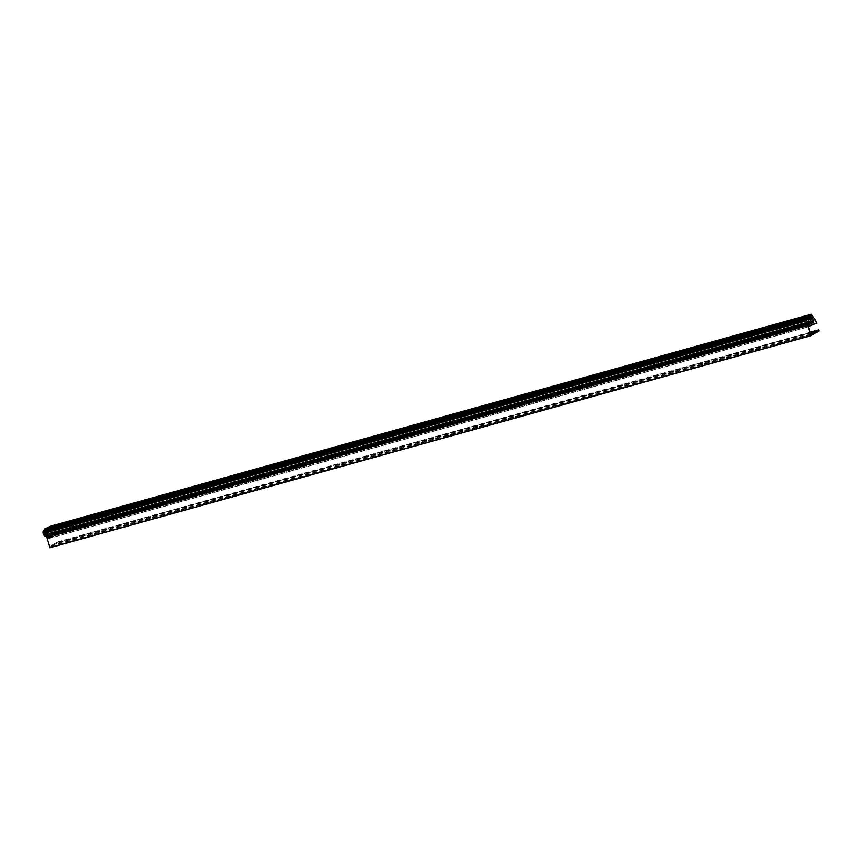 <?xml version="1.0" encoding="UTF-8"?>
<svg xmlns="http://www.w3.org/2000/svg" width="862" height="862" viewBox="0 0 862 862"><rect width="100%" height="100%" fill="white"/><g stroke="black" fill="none" stroke-linecap="round" stroke-linejoin="round"><path stroke-width="0.65" stroke-dasharray="4.31 3.23" d="M818.889 330.545L58.023 542.564L57.7 541.875L51.203 545.678A3.459 0.991 74.4 0 0 51.084 545.775L50.804 546.142A4.299 1.228 74.4 0 1 50.642 546.271L49.77 546.551L47.518 538.89L808.373 326.87M813.146 320.492L52.226 532.457L52.754 534.494L812.532 322.776M52.291 532.511L50.696 527.501L45.686 529.904L44.835 529.602L44.986 531.175M756.243 331.665L758.312 330.997L756.243 331.665L755.888 330.426M757.881 331.202L757.256 329.941M757.45 329.898L758.312 330.986M759.81 330.674L761.491 330.146L759.81 330.674L759.444 329.435M760.575 329.025L761.491 330.146L761.124 328.907M764.863 329.219L766.641 328.681L764.863 329.219L764.508 328.002L764.863 329.23L765.521 329.079L765.154 327.84M765.499 327.7L765.855 328.918L766.501 328.767L766.135 327.538M766.275 328.778L765.596 327.625M765.671 327.603L766.027 328.821L766.641 328.681L766.275 327.441L766.652 328.67M765.381 327.732L765.747 328.972L764.777 327.883L765.122 329.112M765.768 327.668L766.059 328.885L765.693 327.657M764.885 327.916L765.618 329.036L765.251 327.819M795.066 320.556L798.169 319.619L795.066 320.556L794.699 319.317M796.262 318.886L796.391 320.082L796.035 318.854M797.77 319.802L797.199 318.531M797.382 318.477L798.169 319.619L797.803 318.38M793.924 320.88L795.055 320.405L793.924 320.88L793.557 319.64M783.03 323.907L784.711 323.379L783.03 323.907L782.664 322.679M783.806 322.259L784.711 323.379L784.355 322.151M776.403 325.761L778.095 325.233L776.403 325.761L776.048 324.521M777.179 324.101L778.095 325.233L777.729 323.993M770.984 327.56L771.878 327.194L770.984 327.56L770.628 326.321M772.201 327.118L771.835 325.879M773.095 326.946L772.503 327.097L773.591 326.709L772.858 327L772.74 325.717M772.492 325.782L772.858 327L772.6 325.771M772.427 325.814L772.794 327.054L772.147 325.89M774.895 326.429L773.516 326.795L775.369 326.278L773.85 326.709L774.895 326.429L774.539 325.222M773.828 326.72L773.914 325.405M774.388 325.168L775.369 326.278L775.003 325.039L775.337 326.289M773.817 325.437L774.173 326.666L773.516 326.795L773.16 325.599M781.026 324.758L782.168 324.284L781.026 324.758L780.66 323.519M780.11 323.681L780.466 324.909L779.571 323.81M793.633 321.246L796.305 320.384L793.633 321.246L793.266 320.007M795.163 320.815L794.602 319.543M796.369 319.069L796.736 320.298L795.982 320.589L795.766 319.209M796.833 320.352L799.936 319.414L796.833 320.352L796.477 319.112M798.029 318.671L798.169 319.877L797.803 318.649M799.548 319.597L798.977 318.326M799.149 318.272L799.936 319.414L799.57 318.175M768.796 327.872L770.962 327.161L768.796 327.872L768.43 326.644M789.775 320.987L790.142 322.216L791.51 321.72L789.495 322.356L789.139 321.138M790.206 320.783L790.95 321.946L790.939 320.61M790.562 320.621L791.51 321.72L791.144 320.481M790.799 320.61L790.842 321.882L790.476 320.642M789.517 321.052L790.238 322.172L789.883 320.955M787.749 321.472L787.846 322.744L789.409 322.302L788.03 322.808L787.383 322.938L788.105 322.7L787.491 321.526M787.663 321.569L788.03 322.808L787.383 322.938L787.028 321.731L787.34 322.97M788.493 321.321L789.161 322.442L788.795 321.214M788.461 321.214L789.409 322.302L789.042 321.073M783.784 323.972L783.181 324.123L784.269 323.735L783.536 324.026L783.418 322.733L783.73 323.864M783.504 323.972L783.278 322.797M783.493 324.047L782.825 322.916M798.277 319.662L801.369 318.724L798.277 319.662L797.91 318.434M799.473 317.992L799.602 319.199L799.236 317.959M800.636 317.669L800.766 318.865L800.41 317.636M800.593 317.582L801.369 318.724L801.003 317.485M811.562 315.481L50.696 527.501M784.463 322.463L784.829 323.703L786.058 323.293L784.194 323.821L783.849 322.614M785.066 322.194L785.422 323.412L786.058 323.293L785.691 322.065M792.49 321.558L793.622 321.095L792.49 321.558L792.124 320.33M779.162 325.243L777.783 325.599L779.636 325.082L778.117 325.513L779.162 325.243L778.806 324.026M777.772 324.327L778.548 325.437L778.181 324.209M778.666 323.983L779.614 325.103L779.28 323.853M778.084 324.241L778.451 325.48L777.783 325.599L777.427 324.403M775.477 326.31L777.535 325.642L775.477 326.31L775.11 325.071M777.115 325.847L776.479 324.586M776.673 324.532L777.546 325.631M769.303 326.687L769.658 327.926L770.887 327.528L769.033 328.045L768.678 326.849M769.895 326.418L770.251 327.646L770.887 327.528L770.531 326.289M766.717 328.745L768.71 328.12L766.717 328.745L766.35 327.506M768.01 327.043L768.085 328.26L767.719 327.032M767.891 326.978L768.71 328.12L768.354 326.881M772.277 326.784L771.91 325.545M771.598 326.967L771.231 325.739M771.996 326.989L770.865 327.28L772.923 326.612L771.996 326.989L771.63 325.75M771.253 327.161L771.199 325.868M771.005 325.933L770.854 327.28M772.848 326.752L774.475 326.181L772.848 326.752L772.481 325.513M774.022 326.418L776.306 325.664L774.022 326.418L773.667 325.19M779.539 324.866L778.235 325.222L780.272 324.586L779.539 324.866L779.183 323.638L779.711 324.78L778.591 325.114L779.539 324.845L779.183 323.638L779.539 324.877M779.711 323.444L779.916 324.769M779.259 323.53L779.625 324.748L780.272 324.586L779.905 323.358L780.272 324.586M779.819 324.726L779.442 323.476L779.798 324.737M778.375 323.875L778.731 325.114L777.88 323.993M780.326 324.662L781.22 324.295L780.326 324.662L779.959 323.433M781.543 324.231L781.177 322.991M785.735 323.121L787.372 322.668L785.735 323.121L785.379 321.903L785.735 323.131L786.392 322.981L786.025 321.741M786.37 321.601L786.726 322.808L787.372 322.668L787.006 321.429L787.394 322.657M786.004 321.666L786.37 322.894L786.025 321.688L786.381 322.894L787.512 322.582L786.381 322.894L786.015 321.655M786.78 321.451L786.834 322.754L786.467 321.515M786.543 321.494L786.898 322.711L787.512 322.582L787.146 321.343M786.263 321.623L786.618 322.862L785.648 321.774M786.64 321.558L786.931 322.787L786.564 321.548M785.745 321.785L786.478 322.873M785.497 323.088L785.131 321.849M784.808 323.412L785.745 323.045L784.808 323.412L784.442 322.183M789.183 320.783L789.28 322.054L790.842 321.612L789.463 322.119L788.816 322.248L789.538 322.011L788.924 320.836M789.096 320.88L789.463 322.119L788.816 322.248L788.461 321.041M789.484 320.696L790.238 321.86L789.172 322.151L790.238 321.86L789.904 320.599L790.626 321.731M789.894 320.524L790.842 321.612L790.476 320.384M790.928 321.666L792.943 321.03L790.928 321.666L790.573 320.448L790.917 321.688L791.575 321.537L791.208 320.298M792.059 320.039L792.771 321.138M791.995 319.942L792.943 321.03L792.577 319.791M792.598 321.117L791.909 319.964M792.027 320.05L792.006 321.332L791.639 320.093M790.95 320.373L791.672 321.483L791.316 320.265M763.139 329.704L761.76 330.071L763.624 329.553L762.105 329.974L763.139 329.704L762.784 328.497M761.749 328.788L762.525 329.898L762.17 328.681M762.644 328.444L762.999 329.661L763.624 329.553L763.258 328.314L763.592 329.564M762.062 328.702L762.428 329.941L761.76 330.071L761.415 328.875M755.468 331.87L754.153 332.215L756.189 331.59L755.468 331.87L755.101 330.642L755.629 331.784L754.519 332.107L755.468 331.848L755.112 330.642L755.457 331.87M755.64 330.448L755.845 331.762M755.187 330.523L755.543 331.741L756.189 331.59L755.823 330.351L756.189 331.579M755.392 331.805L754.8 331.989L755.748 331.73L755.026 330.566M755.748 331.73L755.371 330.48L755.715 331.741M754.293 330.868L754.659 332.107L753.797 330.997M753.679 332.333L752.364 332.689L754.196 332.15L752.731 332.581L753.679 332.333L753.323 331.127M752.364 331.353L752.731 332.581L752.709 331.31M753.83 332.258L753.129 331.094M753.216 331.073L753.582 332.29L754.196 332.15L753.83 330.922L754.196 332.15M752.623 331.342L752.989 332.57L752.364 332.689L752.02 331.493M808.373 326.687L47.518 538.707L55.804 535.453L54.888 532.479L50.395 526.24M52.226 532.457L812.995 320.459M46.753 536.444L47.259 537.845L47.755 536.897L52.754 534.494M49.877 547.769L58.023 542.564M810.894 335.674L50.039 547.693M57.7 541.875L809.957 332.258M47.259 537.845L808.114 325.825L47.259 537.845M45.417 529.322L806.282 317.302L45.417 529.322M798.632 319.565L798.266 318.326M798.848 319.393L798.503 318.218M799.203 319.285L798.837 318.056M799.117 319.328L798.751 318.11M799.796 319.123L799.43 317.906M800.227 319.026L799.861 317.798M800.981 318.908L800.615 317.679M800.626 319.005L800.259 317.776M800.13 319.08L799.764 317.841M799.807 319.242L799.44 318.003M799.451 319.339L799.085 318.1M783.73 324.004L783.364 322.765M783.256 324.037L782.89 322.808M783.342 323.993L782.987 322.776M783.59 323.929L783.246 322.754M784.151 323.735L783.784 322.496M783.946 323.832L783.59 322.603M784.269 323.735L783.903 322.507M784.183 323.778L783.817 322.55M783.86 323.875L783.493 322.636M784.732 323.616L784.377 322.41M789.506 321.02L789.861 322.259M790.335 322.086L789.969 320.858M790.454 322.032L790.098 320.815M790.508 322.022L790.152 320.804M790.249 322.076L789.883 320.836M789.904 322.162L789.538 320.933M769.152 327.775L768.785 326.547M769.583 327.495L769.238 326.332M769.938 327.398L769.572 326.17M769.518 327.603L769.163 326.386M770.466 327.291L770.111 326.084M770.962 327.161L770.606 325.922M769.971 327.474L769.626 326.31M770.423 327.42L770.068 326.192M770.014 327.538L769.647 326.299M769.647 327.582L769.281 326.342M769.389 327.668L769.023 326.429M797.188 320.255L796.833 319.015M797.415 320.071L797.07 318.908M797.77 319.974L797.404 318.746M797.673 320.017L797.318 318.8M798.363 319.813L797.996 318.595M798.794 319.716L798.427 318.487M799.193 319.694L798.826 318.466M798.697 319.77L798.331 318.531M798.374 319.921L798.007 318.692M798.007 320.028L797.652 318.789M793.988 321.149L793.622 319.91M794.204 320.966L793.859 319.791M794.559 320.869L794.204 319.63M794.473 320.912L794.117 319.694M795.152 320.707L794.796 319.49M795.583 320.599L795.227 319.382M796.337 320.492L795.971 319.252M795.982 320.589L795.615 319.349M795.497 320.664L795.13 319.425M794.807 320.912L794.441 319.683M792.846 321.461L792.48 320.233M792.684 321.472L792.329 320.276M791.467 321.806L791.111 320.578M791.575 321.763L791.219 320.545M793.374 321.16L793.018 319.974M793.622 321.095L793.255 319.856M793.137 321.321L792.781 320.104M793.493 321.224L793.126 319.985M793.396 321.267L793.029 320.039M793.04 321.375L792.674 320.136M781.381 324.662L781.015 323.422M781.112 324.715L780.756 323.498M781.058 324.629L780.703 323.412M781.522 324.521L781.177 323.347M781.812 324.381L781.468 323.207M782.168 324.284L781.802 323.045M779.507 325.146L779.14 323.918M779.614 325.103L779.248 323.864M777.761 324.295L778.095 325.534M775.832 326.202L775.466 324.974M776.048 326.03L775.703 324.855M776.403 325.933L776.037 324.694M776.328 325.965L775.962 324.748M777.459 325.685L777.093 324.446M776.759 325.944L776.393 324.715M776.134 326.062L775.778 324.823M775.229 326.342L774.863 325.103M773.052 326.978L772.686 325.75M772.578 327.01L772.212 325.782M772.664 326.967L772.309 325.75M772.912 326.903L772.567 325.728M773.052 326.838L772.708 325.664M773.473 326.709L773.106 325.47M773.268 326.806L772.912 325.588M773.591 326.709L773.225 325.48M773.505 326.763L773.139 325.524M773.182 326.849L772.815 325.61M771.339 327.452L770.984 326.224M771.565 327.28L771.221 326.105M771.878 327.194L771.522 325.955M771.802 327.226L771.447 326.008L771.813 327.237M772.309 327.064L771.953 325.858M772.611 326.989L772.244 325.75M772.417 327.064L772.05 325.825M771.652 327.312L771.285 326.073M769.572 327.84L769.216 326.633M767.072 328.648L766.706 327.409M767.503 328.368L767.158 327.204M767.859 328.271L767.492 327.032M767.568 328.411L767.212 327.183M768.354 328.293L767.988 327.054M767.999 328.39L767.633 327.151M767.374 328.497L767.018 327.258M772.632 326.676L772.266 325.448M772.374 326.73L772.018 325.513M772.729 326.633L772.363 325.394M771.953 326.87L771.587 325.631M771.695 326.924L771.339 325.707M772.05 326.817L771.684 325.588M772.352 326.892L771.986 325.653M772.083 326.946L771.727 325.728M771.641 326.967L771.274 325.728M772.266 326.86L771.921 325.674M772.567 326.709L772.223 325.534M772.923 326.612L772.557 325.373M773.203 326.644L772.837 325.416M773.419 326.472L773.074 325.297M773.742 326.386L773.376 325.146M773.667 326.418L773.3 325.2L773.677 326.429M774.162 326.267L773.807 325.049M774.475 326.181L774.108 324.952M774.27 326.256L773.914 325.017M774.065 326.31L773.699 325.071M773.505 326.504L773.149 325.265M775.768 325.933L775.412 324.694M774.108 326.375L773.753 325.157M775.735 325.847L775.38 324.629M775.369 325.944L775.003 324.715M774.615 326.159L774.248 324.92M774.712 326.116L774.345 324.899M776.306 325.664L775.951 324.435M776.242 325.696L775.875 324.468M774.55 326.256L774.195 325.039M774.97 326.138L774.615 324.92M775.865 325.89L775.498 324.651M776.49 325.717L776.134 324.478M776.048 325.858L775.692 324.618M776.834 325.48L776.5 324.317M777.19 325.383L776.834 324.144M776.91 325.513L776.543 324.295M776.942 325.61L776.576 324.371M778.871 325.006L778.505 323.789M779.463 324.802L779.097 323.573M778.871 324.985L778.515 323.756M778.526 325.082L778.17 323.843M780.681 324.565L780.315 323.325M780.897 324.392L780.552 323.218M781.22 324.295L780.853 323.067M780.789 323.11L781.155 324.349L780.778 323.121M781.64 324.177L781.284 322.959M781.953 324.101L781.586 322.862M781.748 324.177L781.392 322.938M780.983 324.424L780.616 323.185M785.853 322.991L785.487 321.752M785.594 323.034L785.239 321.817M785.95 322.938L785.584 321.698M785.163 323.315L784.797 322.076M785.379 323.142L785.034 321.968M785.745 323.045L785.379 321.806M783.116 323.864L782.75 322.636M782.674 324.015L782.308 322.776M783.461 323.638L783.116 322.474M783.817 323.53L783.45 322.302M783.526 323.67L783.17 322.453M783.558 323.767L783.202 322.528M790.939 320.341L791.294 321.569M791.769 321.397L791.402 320.168M791.898 321.343L791.531 320.125M791.941 321.332L791.585 320.114M791.682 321.386L791.327 320.147M791.338 321.483L790.971 320.244M794.279 320.772L793.913 319.543M794.117 320.783L793.762 319.587M792.9 321.117L792.544 319.888M793.008 321.073L792.652 319.856M794.807 320.47L794.452 319.285M795.055 320.405L794.689 319.166M794.57 320.632L794.214 319.414M794.926 320.535L794.559 319.306M794.829 320.589L794.462 319.349M794.473 320.686L794.107 319.446M795.421 320.459L795.055 319.22M795.637 320.276L795.292 319.112M795.992 320.179L795.637 318.951M795.906 320.222L795.551 319.005M796.585 320.017L796.229 318.8M797.016 319.921L796.66 318.692M797.415 319.899L797.048 318.671M796.93 319.974L796.563 318.735M796.596 320.125L796.229 318.897M796.24 320.233L795.874 318.994M764.874 327.894L765.23 329.122M765.607 328.982L765.251 327.765M763.484 329.618L763.118 328.379M759.896 330.631L759.53 329.392M759.454 330.771L759.088 329.532M760.241 330.394L759.896 329.23M760.596 330.297L760.23 329.058M760.306 330.437L759.95 329.209M760.338 330.523L759.982 329.284M756.61 331.558L756.243 330.329M756.825 331.385L756.48 330.211M757.181 331.288L756.814 330.049M757.095 331.32L756.739 330.103M758.237 331.04L757.87 329.801M757.526 331.31L757.17 330.071M756.911 331.417L756.545 330.178M754.455 332.075L754.088 330.846M754.024 332.236L753.668 331.008M784.204 322.539L784.916 323.659L785.691 323.401L784.549 323.713L784.56 322.442M785.347 322.194L785.336 323.455L784.97 322.226M769.044 326.763L769.755 327.883L770.531 327.625L769.389 327.948L769.389 326.666M770.175 326.429L770.165 327.689L769.798 326.45M782.955 322.539L783.278 323.81L784.345 323.487L783.278 323.81L782.922 322.603M784 322.28L784.043 323.53L783.687 322.291M783.623 323.735L783.256 322.507M776.339 324.381L776.651 325.653L777.729 325.33L776.651 325.653L776.296 324.446L776.64 325.653M777.373 324.134L777.427 325.373L777.061 324.134M776.996 325.577L776.64 324.36M779.938 323.724L780.595 324.866L781.306 324.618L780.282 324.909L780.239 323.638M780.961 323.444L780.994 324.662L780.627 323.433M759.734 329.295L760.058 330.566L761.124 330.243L760.058 330.566L759.702 329.359L760.036 330.566M760.78 329.047L760.823 330.286L760.467 329.047M760.403 330.491L760.036 329.273M789.15 322.172L789.193 320.858M790.238 321.86L789.883 320.653M787.372 321.601L787.739 322.841L788.805 322.539L787.739 322.841L787.76 321.548M788.827 322.528L788.051 321.386M794.214 320.739L793.449 320.955L794.214 320.739L793.87 319.554M794.495 320.599L794.161 319.436M793.449 320.955L793.083 319.737M792.781 321.418L792.016 321.634L792.781 321.418L792.437 320.244M793.062 321.289L792.728 320.125M792.016 321.634L791.65 320.416M762.191 329.93L763.333 329.618L762.191 329.93L761.836 328.713M762.967 328.4L763.29 329.607L762.924 328.379M762.913 329.704L762.547 328.476M778.214 325.47L779.345 325.157L778.214 325.47L777.847 324.252M778.989 323.94L779.313 325.146L778.946 323.907M778.936 325.243L778.569 324.004M773.936 326.666L775.078 326.342L773.936 326.666L773.58 325.448M774.722 325.125L775.035 326.332L774.679 325.103M774.658 326.429L774.291 325.2M754.509 332.118L754.476 330.825M755.629 331.784L755.284 330.599L755.597 331.795M778.58 325.125L778.548 323.821M779.711 324.78L779.356 323.595M789.28 320.761L789.948 321.892L790.486 321.72L789.635 321.957L789.592 320.664M790.131 320.502L790.174 321.785L789.807 320.545M789.269 320.729L789.614 321.968M787.846 321.44L788.514 322.571L789.053 322.41L788.202 322.636L788.159 321.354M788.698 321.192L788.73 322.474L788.374 321.235M787.836 321.418L788.18 322.657M49.694 534.839L51.688 533.847L51.558 532.727L51.774 533.459L812.64 321.451M51.558 532.727L810.786 321.16M51.774 533.459L812.618 321.397M52.065 533.319L50.783 528.956L811.638 316.936M50.783 528.956L811.347 317.076M50.492 529.096L50.707 529.839L811.573 317.819M50.707 529.839L809.429 318.455M50.535 529.925L50.222 528.891L811.088 316.871M50.222 528.891L45.277 531.175M45.255 531.1L45.029 530.356L805.862 318.347M45.029 530.356L50.578 527.781L50.901 528.287L52.517 534.375L47.022 537.112L807.856 325.093M47.022 537.112L46.817 536.423M51.688 533.847L812.424 321.86L51.558 533.89L51.386 533.309L809.483 322.259M51.375 532.813L810.808 321.192M72.236 528.557A2.877 0.819 -105.6 0 1 70.824 526.143A2.877 0.819 -105.6 0 1 70.803 523.008A2.877 0.819 -105.6 0 1 72.333 525.421A2.877 0.819 -105.6 0 1 72.451 528.492M112.383 515.659L111.704 513.353L112.674 512.89L73.011 523.934L72.031 524.408L72.71 526.714L113.353 515.196L72.71 526.714M71.266 525.928L71.255 524.624L71.891 525.626L71.902 526.941L71.266 525.928M43.262 532.964L43.391 532.091L43.94 532.641L44.231 534.946L43.262 532.964L47.227 531.865L47.356 530.992L48.197 533.837L47.227 531.865M47.647 533.287L43.682 534.397M48.197 533.837L44.231 534.946M48.326 532.964L44.361 534.074M47.906 531.542L43.94 532.641M47.356 530.992L43.391 532.091M74.154 526.962L72.99 523.008L112.663 511.953L113.827 515.907L73.927 527.07L73.69 526.24M113.827 515.907L113.353 515.196M112.674 512.89L112.663 511.953M73.011 523.934L72.99 523.008M112.437 512.06L72.764 523.115M113.601 516.015L73.927 527.07M46.031 532.296L45.611 532.468A2.801 0.797 -105.6 0 0 46.365 535.033L46.031 532.296L806.444 320.405M810.916 321.354L49.619 533.018L49.091 531.067L809.957 319.048M50.061 533.373L809.483 322.226M48.617 534.246L809.515 322.356M48.649 534.375L50.427 533.772M51.386 533.309L810.302 321.838L51.386 533.309M51.558 533.89L811.454 322.334M50.589 534.354L46.656 535.679M47.238 530.636L49.145 529.43L809.784 317.475M810.183 317.981L49.317 530.001L50.287 529.44L49.145 529.43M50.115 528.966L810.84 316.979L50.115 528.966M49.317 530.001L47.669 531.035L808.534 319.026M47.669 531.035L808.567 319.145M47.712 531.164L810.108 318.595M46.763 535L807.22 323.088M45.611 532.35L806.401 320.352M46.429 535.119L807.22 323.121M46.429 535.367L807.285 323.358M46.365 535.259L807.22 323.239M46.365 535.033L807.22 323.013M45.611 532.468L806.466 320.448M45.503 532.317L806.369 320.298M45.503 532.188L806.358 320.168M810.032 332.473L57.657 542.133M813.06 320.686L52.226 532.694M805.798 318.089L45.686 529.904L805.798 318.089M816.357 323.121L55.491 535.14L816.357 323.11M815.15 323.659L55.653 535.291M816.659 322.97L55.804 534.99M816.26 321.612L55.394 533.632M815.754 320.459L54.888 532.479M811.627 314.522L50.772 526.542M45.169 531.089L806.035 319.069M44.835 529.785L805.701 317.776M806.024 318.886L45.169 530.906M805.701 317.582L44.835 529.602M45.6 529.753L805.744 317.938M805.679 317.647L45.514 529.473M812.575 319.015L51.742 531.024M812.607 319.134L51.882 531.111M47.755 536.897L807.909 325.071M807.909 325.265L47.755 537.08M47.841 537.371L807.985 325.556M808.039 325.728L47.841 537.554M808.028 325.674L47.162 537.694M46.839 536.584L807.694 324.565M818.9 331.008L58.045 543.028M818.792 330.221L57.926 542.23M810.097 332.7L57.625 542.381M810.506 334.09L51.203 545.678M810.517 334.154L51.084 545.775M810.592 334.413L50.804 546.142M810.625 334.499L50.642 546.271M810.7 334.639L49.845 546.659L810.7 334.639M810.636 334.531L49.77 546.551M798.923 319.425L798.557 318.186M797.49 320.114L797.124 318.875M794.279 321.009L793.924 319.77M770.93 327.237L770.574 326.041M774.755 326.192L774.399 324.952M779.173 324.92L778.817 323.703M780.196 324.629L779.83 323.39M795.712 320.319L795.357 319.08M755.101 331.913L754.746 330.696M756.125 331.622L755.758 330.383M755.058 331.945L754.703 330.706M779.14 324.942L778.774 323.713M779.679 324.802L779.323 323.606M50.578 527.781L810.28 316.085L50.589 527.781M50.901 528.287L811.767 316.268M52.507 533.729L813.362 321.709M52.517 534.375L813.383 322.356M43.391 533.718L44.221 533.319L43.391 533.718M45.772 535.959A2.877 0.819 74.4 0 0 45.751 532.824A2.877 0.819 74.4 0 0 44.231 530.41M111.704 513.353L71.255 524.624M46.763 534.806L807.177 322.916M49.619 533.018L810.474 320.998M49.102 531.251L809.957 319.231M49.716 533.158L810.571 321.149L49.716 533.158M49.888 533.115L810.754 321.095M50.061 533.556L810.916 321.537M51.44 533.384L812.295 321.364M51.558 533.793L812.413 321.774M50.158 529.031L811.023 317.011M50.287 529.44L811.142 317.421M50.287 529.537L811.142 317.518M49.156 530.475L808.976 318.746L49.156 530.475M49.253 530.949L810.108 318.929M49.242 530.992L810.097 318.972M45.934 532.156L806.789 320.136L45.934 532.156M813.491 320.804L52.636 532.813M812.866 318.563L52.011 530.583M813.933 324.198L55.804 535.453M812.629 319.209L51.849 531.207M801.412 318.692L801.046 317.453M801.024 318.811L800.669 317.572M799.85 319.134L799.483 317.906M783.105 324.166L782.75 322.927M784.129 323.853L783.773 322.625M786.112 323.261L785.756 322.022M787.814 322.754L787.459 321.526M789.441 322.28L789.075 321.052M789.193 322.42L788.827 321.181M789.484 322.366L789.118 321.138M790.971 321.925L790.605 320.696M791.165 321.806L790.81 320.567M791.531 321.698L791.176 320.47M791.338 321.828L790.971 320.589M799.979 319.382L799.613 318.143M799.591 319.5L799.225 318.261M798.417 319.824L798.05 318.595M796.779 320.276L796.413 319.037M796.391 320.384L796.025 319.155M795.206 320.718L794.85 319.479M779.862 325.049L779.507 323.81M777.729 325.642L777.362 324.403M779.701 325.049L779.345 323.81M777.147 325.75L776.781 324.521M773.451 326.838L773.085 325.599M775.434 326.235L775.067 324.996M772.427 327.14L772.061 325.911M768.969 328.088L768.602 326.849M770.951 327.485L770.585 326.245M768.775 328.077L768.419 326.838M768.387 328.196L768.02 326.957M778.149 325.19L777.783 323.95M778.203 325.233L777.847 323.993M786.101 323.024L785.735 321.785M787.006 322.765L786.64 321.537M785.993 323.013L785.627 321.774M787.523 322.571L787.157 321.332M787.146 322.679L786.78 321.44M784.765 323.347L784.409 322.108M789.247 322.065L788.892 320.836M790.874 321.601L790.508 320.362M788.773 322.28L788.418 321.041M792.404 321.246L792.038 320.007M792.965 321.009L792.609 319.78M798.212 319.587L797.846 318.347M797.824 319.705L797.458 318.466M796.65 320.028L796.283 318.8M766.135 328.875L765.768 327.635M766.523 328.756L766.156 327.517M761.706 330.103L761.34 328.875M763.678 329.51L763.323 328.271M762.073 329.995L761.706 328.767M761.545 330.103L761.189 328.864M757.924 331.105L757.558 329.877M754.131 332.236L753.765 330.997M752.3 332.732L751.944 331.493M752.666 332.624L752.31 331.385M784.506 323.746L784.14 322.517M785.745 323.369L785.379 322.129M769.335 327.98L768.979 326.741M770.574 327.592L770.219 326.353M783.256 323.81L782.89 322.571M784.409 323.455L784.043 322.216M777.783 325.297L777.416 324.058M780.229 324.942L779.862 323.703M781.36 324.586L781.004 323.347M761.178 330.211L760.823 328.972M787.717 322.862L787.351 321.623M763.344 329.607L762.978 328.368M779.367 325.146L779 323.907M775.089 326.332L774.722 325.093M790.497 321.709L790.142 320.47M789.064 322.388L788.708 321.16M70.803 523.008L44.673 530.292M112.362 515.67L71.902 526.941M72.354 528.557L49.554 534.903"/><path stroke-width="1.29" d="M807.425 324.694L46.57 536.714L807.425 324.511L810.733 335.749L818.9 331.008L818.792 330.221L810.032 332.473M805.744 317.938L811.562 315.481L813.502 320.793L813.62 322.474L812.532 322.776M756.545 330.178L757.946 329.758L756.545 330.178M759.982 329.284L761.124 328.907L759.982 329.284M760.575 329.025L761.124 328.907M766.135 327.538L765.499 327.7M765.154 327.84L764.508 327.991M765.381 327.732L764.777 327.862M765.671 327.603L766.275 327.441M795.357 319.08L797.803 318.38L795.357 319.08M794.107 319.446L792.544 319.888L794.107 319.446M783.202 322.528L784.355 322.151L783.202 322.528M783.806 322.259L784.355 322.151M776.576 324.371L777.729 323.993L776.576 324.371M777.179 324.101L777.729 323.993M771.285 326.073L772.244 325.75L771.285 326.073M772.503 325.804L773.225 325.48L772.546 325.664M773.817 325.437L773.16 325.599M774.388 325.168L775.003 325.039M781.802 323.045L779.56 323.767L781.802 323.045M780.11 323.681L779.56 323.767M793.924 319.77L796.369 319.069L793.924 319.77M797.124 318.875L799.57 318.175L797.124 318.875M769.023 326.429L770.606 325.922L769.023 326.429M790.939 320.61L790.206 320.783M789.775 320.987L789.139 321.138M790.562 320.621L791.144 320.481M787.663 321.569L787.028 321.731M788.461 321.214L789.042 321.073M798.557 318.186L801.003 317.485L798.557 318.186M806.455 317.733L805.701 317.582L805.851 319.155L44.986 531.175L44.382 529.117L50.362 526.251L811.228 314.231L50.341 526.262M44.382 529.117L805.248 317.097L811.207 314.242M785.691 322.065L785.056 322.183M784.463 322.463L783.838 322.582M792.674 320.136L791.111 320.578L792.674 320.136M778.084 324.241L777.416 324.371M778.666 323.983L779.28 323.853M775.778 324.823L777.179 324.403L775.778 324.823M770.531 326.289L769.895 326.407M769.303 326.687L768.678 326.849M767.018 327.258L768.354 326.881L767.018 327.258M772.557 325.373L770.499 326.041L772.557 325.373M773.149 325.265L774.108 324.952L773.149 325.265M775.498 324.651L773.667 325.19L775.498 324.651M779.571 323.541L777.869 323.983L779.711 323.444M779.259 323.53L779.905 323.358M780.616 323.185L781.586 322.862L780.616 323.185M787.006 321.429L786.359 321.58M786.025 321.741L785.379 321.882M786.263 321.623L785.648 321.774M786.543 321.494L787.146 321.343M785.379 321.806L784.442 322.183L785.379 321.806M789.096 320.88L788.45 321.02M789.894 320.524L790.476 320.384M792.372 319.921L791.639 320.093M791.208 320.298L790.573 320.427M791.995 319.942L792.577 319.791M762.062 328.702L761.405 328.831M762.644 328.444L763.258 328.314M755.187 330.523L755.823 330.351M752.623 331.342L752.02 331.493M753.216 331.073L753.83 330.922M811.228 314.231L815.754 320.459L816.659 322.97L808.373 326.687L810.636 334.531L811.498 334.251A4.299 1.228 74.4 0 0 811.659 334.122L810.517 334.154M44.899 531.035L805.754 319.015L805.248 317.281L44.393 529.3M807.909 325.071L813.62 322.474M807.985 325.556L808.696 325.351L807.909 325.265M807.425 324.511L808.114 325.825L808.707 325.545L808.039 325.728M46.57 536.53L807.608 324.424L46.753 536.444M46.57 536.714L49.78 547.629L810.636 335.609M818.566 329.855L809.957 332.258M811.939 333.756A3.459 0.991 74.4 0 1 812.069 333.659L818.523 330.114M49.867 547.769L810.733 335.749L49.78 547.629M805.754 319.015L44.986 531.175M806.552 317.884L805.798 318.089L806.552 317.884M779.183 323.638L778.235 323.875L779.183 323.616M755.101 330.642L754.153 330.879L755.101 330.609M776.296 324.446L777.362 324.09L776.339 324.381M759.681 329.37L760.769 329.004L759.734 329.295M794.161 319.436L793.083 319.716L794.139 319.36M792.728 320.125L791.65 320.405L792.706 320.05M762.967 328.4L761.825 328.702L762.924 328.379M778.989 323.94L777.847 324.231L778.946 323.907M812.413 320.707L811.638 316.936L811.39 317.906L811.088 316.871L806.132 319.166L805.895 318.337L811.444 315.761L813.383 322.356L807.877 325.093L807.64 324.263L812.543 321.828L812.413 320.707L810.786 321.16M809.429 318.455L811.39 317.906M45.255 531.1L806.132 319.166M46.817 536.423L807.64 324.263M46.656 535.679L807.522 323.67L806.907 322.819L46.052 534.828L46.656 535.679L812.543 321.828M46.774 536.283L49.694 534.839M810.808 321.192L812.241 320.793M807.629 322.981L806.466 320.448A2.801 0.797 -105.6 0 0 807.22 323.013L807.22 323.088M809.483 322.259L811.293 321.752L809.515 322.356L810.916 321.537L810.108 318.595L808.534 319.026L811.142 317.518L810.98 316.947L806.358 319.716L806.336 320.869A4.773 1.358 -105.6 0 0 806.907 322.819M812.413 321.871L812.252 321.289L811.293 321.752M812.252 321.289L810.302 321.838L812.252 321.289M46.052 534.828A4.773 1.358 -105.6 0 1 45.481 532.888L806.336 320.869M45.481 532.888L45.492 531.735L806.358 319.716M45.492 531.735L47.238 530.636M816.508 323.272L815.15 323.659M806.369 317.453L805.679 317.647M818.491 330.361L810.097 332.7M812.069 333.659L810.506 334.09M811.659 334.122L810.592 334.413M811.498 334.251L810.625 334.499M45.772 535.959C44.943 536.444 44.134 535.711 43.348 533.75C42.884 531.725 43.175 530.615 44.231 530.41A2.877 0.819 74.4 0 0 44.242 533.546A2.877 0.819 74.4 0 0 45.772 535.959L49.554 534.903M808.976 318.746L810.011 318.455L808.976 318.746M816.659 323.433L813.933 324.198"/></g></svg>
